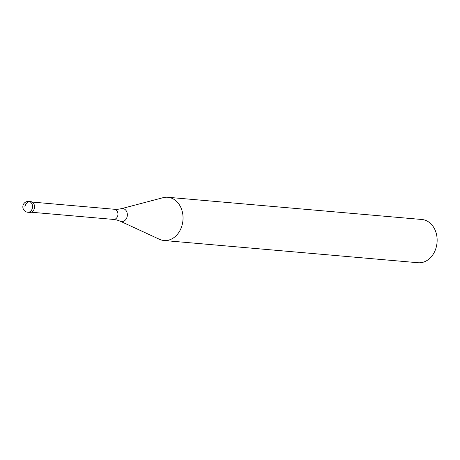 <?xml version="1.0" encoding="UTF-8"?>
<svg xmlns="http://www.w3.org/2000/svg" width="460" height="460" viewBox="0 0 460 460"><rect width="100%" height="100%" fill="white"/><g stroke="black" fill="none" stroke-linecap="round" stroke-linejoin="round"><path stroke-width="0.69" d="M29.779 212.422A5.422 4.278 -85 0 0 34.333 208.472A5.422 4.278 -85 0 0 30.722 201.618L28.733 201.44A5.422 4.278 95 0 1 32.344 208.299A5.422 4.278 95 0 1 27.784 212.25L29.779 212.422M29.716 201.681A5.422 4.278 95 0 1 34.333 208.472A5.422 4.278 95 0 1 28.796 212.186M121.342 208.69L163.053 197.685A21.7 17.123 95 0 1 167.779 197.271A21.7 17.123 95 0 1 182.217 224.693A21.7 17.123 95 0 1 164.001 240.505A21.7 17.123 95 0 1 159.413 239.275L120.25 221.191A6.52 5.146 95 0 0 127.104 216.809A6.52 5.146 95 0 0 121.342 208.69L117.812 209.283L114.356 209.26L32.148 202.066M164.001 240.505L418.094 262.729A21.7 17.123 -85 0 0 436.31 246.922A21.7 17.123 -85 0 0 421.877 219.495L167.779 197.271M24.938 206.557A5.422 3.266 -70.4 0 1 29.578 201.63L31.573 201.802M31.263 212.227L113.47 219.42A5.1 4.025 -85 0 0 117.748 215.705A5.1 4.025 -85 0 0 114.356 209.26M28.733 201.44A5.422 5.422 0 0 0 23 205.516A5.422 5.422 0 0 0 27.784 212.25M113.47 219.42L116.874 220.001L120.25 221.191"/></g></svg>
